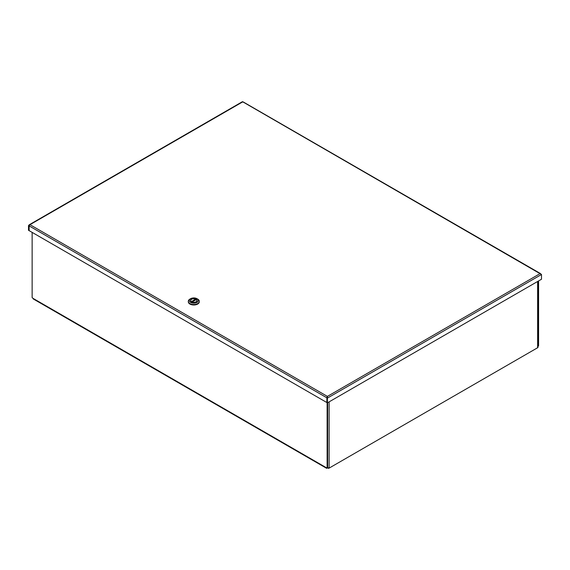<?xml version="1.0" encoding="UTF-8"?>
<svg xmlns="http://www.w3.org/2000/svg" width="570" height="570" viewBox="0 0 570 570"><rect width="100%" height="100%" fill="white"/><g stroke="black" fill="none" stroke-linecap="round" stroke-linejoin="round"><path stroke-width="0.85" d="M32.134 232.382L32.134 297.604L33.096 298.395A1.361 0.784 120 0 0 33.381 299.015L326.446 468.219A1.361 0.784 -60 0 1 326.168 467.599L327.65 467.621L327.65 402.705M538.023 346.118L538.586 345.84L538.586 280.924M538.066 346.14L538.066 281.224M327.13 402.698L327.13 467.92M327.843 467.742L327.13 468.155A1.361 0.784 -60 0 1 326.446 468.219M329.132 401.85L329.132 468.105L537.624 347.736A1.361 0.784 180 0 0 538.016 347.258L538.016 346.695A1.361 0.784 -0 0 0 538.023 346.61L538.023 281.252M327.551 467.678A1.361 0.784 -0 0 0 328.313 467.763L328.313 468.333L328.235 467.763M329.132 468.105A1.361 0.784 180 0 1 328.313 468.333M327.059 397.582L326.767 402.484L29.134 230.651L29.177 225.67L29.134 230.522M29.02 230.586L28.5 230.28L28.5 225.542L29.982 224.687L327.401 396.399L326.767 397.746L29.134 225.905M29.156 225.77L28.5 225.542M540.866 274.142L540.018 273.65L541.5 274.505L541.5 279.243L327.401 402.855L327.401 396.399L540.018 273.65L243.219 102.094M327.401 402.855L326.881 402.548L326.881 397.81L327.401 396.399M29.177 225.67L29.982 224.687L242.599 101.937M540.802 273.921L540.018 273.65M326.781 397.49L327.401 396.713M326.881 397.81L327.401 398.109L541.5 274.505M188.328 301.573A5.493 3.171 -0 0 0 188.314 301.815A5.493 3.171 -0 0 0 193.807 304.986A5.493 3.171 -0 0 0 199.301 301.815A5.493 3.171 -0 0 0 199.286 301.573M196.999 298.694L197.697 299.093A5.493 3.171 180 0 1 199.301 301.338A5.493 3.171 180 0 1 193.807 304.508A5.493 3.171 180 0 1 188.314 301.338A5.493 3.171 180 0 1 189.924 299.093L190.615 298.694A4.51 2.608 180 0 1 196.999 298.694A4.51 2.608 180 0 1 196.999 302.378A4.51 2.608 180 0 1 190.615 302.378A4.51 2.608 180 0 1 190.615 298.694L189.924 299.093M191.492 299.193A3.277 1.895 -0 0 0 191.492 301.872A3.277 1.895 -0 0 0 196.13 301.872A3.277 1.895 -0 0 0 196.13 299.193A3.277 1.895 -0 0 0 191.492 299.193M190.886 299.941A3.156 1.824 -0 0 0 190.651 300.632A3.156 1.824 -0 0 0 191.534 301.893M196.087 301.893A3.156 1.824 -0 0 0 196.971 300.632A3.156 1.824 -0 0 0 196.736 299.941M192.012 302.029L196.337 299.535A3.156 1.824 -0 0 0 195.617 299.136M191.313 301.744L195.51 299.036A3.099 1.788 -0 0 0 192.339 298.958A3.099 1.788 -0 0 0 190.708 300.533A3.099 1.788 -0 0 0 191.221 301.516M195.51 299.036L195.645 299.934M196.308 299.606L192.104 302.029A3.099 1.788 -0 0 0 195.282 302.107A3.099 1.788 -0 0 0 196.907 300.533A3.099 1.788 -0 0 0 196.401 299.549L196.308 299.606M33.096 298.395L326.168 467.599M537.624 347.736L537.624 281.48M191.313 301.722L195.645 299.221M242.499 101.759L242.87 102.087M540.595 273.629L243.069 101.852M242.442 101.667L29.091 224.851M188.314 301.338L188.314 301.815M199.301 301.338L199.301 301.815M196.907 300.981L196.907 300.533M190.708 300.981L190.708 300.533"/></g></svg>
